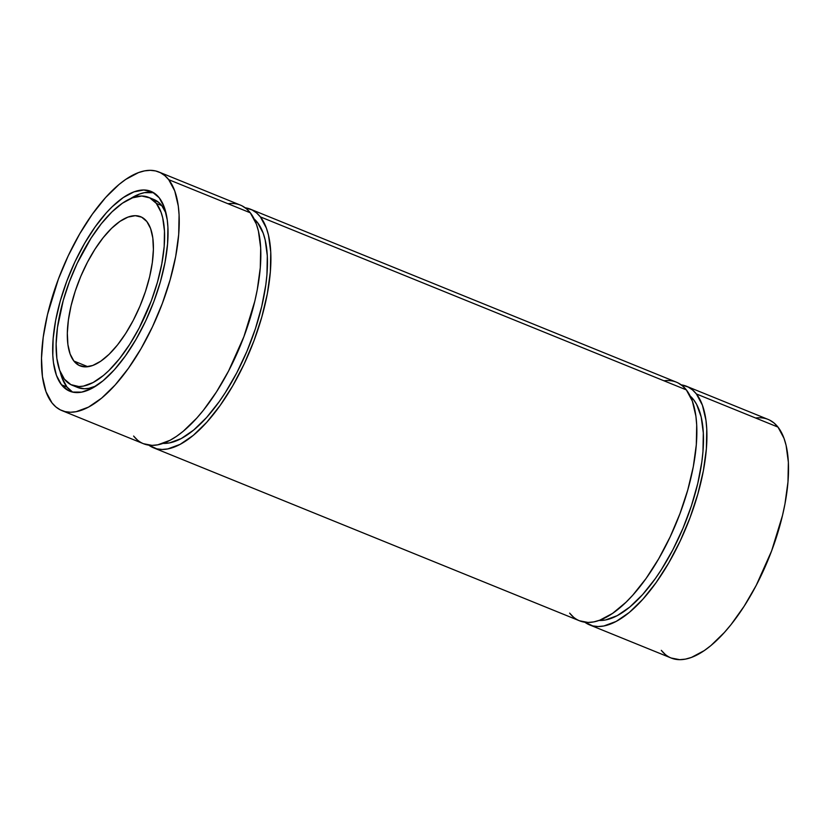 <?xml version="1.0" encoding="UTF-8"?>
<svg xmlns="http://www.w3.org/2000/svg" width="830" height="830" viewBox="0 0 830 830"><rect width="100%" height="100%" fill="white"/><g stroke="black" fill="none" stroke-linecap="round" stroke-linejoin="round"><path stroke-width="1.25" d="M73.891 361.05A80.489 33.034 112.1 0 1 87.482 262.156A80.489 33.034 112.1 0 1 146.827 221.517A80.489 33.034 112.1 0 1 133.236 320.411A80.489 33.034 112.1 0 1 73.891 361.05L87.866 366.725L73.891 361.05L70.125 354.026L67.904 344.585L67.323 333.11L68.392 320.017L71.069 305.824L75.26 291.071L80.8 276.328L87.482 262.156L95.035 249.104L103.179 237.681L111.594 228.312L119.966 221.361L127.976 217.097L135.3 215.686L141.66 217.18L146.827 221.517A80.489 33.034 112.1 0 1 137.282 312.194A80.489 33.034 112.1 0 1 80.074 365.854A80.489 33.034 112.1 0 1 73.891 361.05A80.489 33.034 112.1 0 1 83.436 270.373A80.489 33.034 112.1 0 1 140.644 216.713A80.489 33.034 112.1 0 1 146.827 221.517L150.593 228.541L152.813 237.982L153.394 249.457L152.326 262.55L149.649 276.743L145.458 291.496L139.917 306.239L133.236 320.411L125.683 333.463L117.538 344.886L109.124 354.254L100.752 361.206L92.742 365.47L85.417 366.881L79.047 365.387L73.891 361.05L87.866 366.725M151.402 198.723L158.706 202.416L161.757 205.591L156.31 203.381A101.405 41.614 112.1 0 1 139.191 327.985A101.405 41.614 112.1 0 1 64.408 379.186A101.405 41.614 112.1 0 1 81.527 254.582A101.405 41.614 112.1 0 1 156.31 203.381L149.805 197.913L141.785 196.025L132.551 197.81L122.467 203.174L111.915 211.93L101.312 223.737L91.051 238.137L77.159 263.38L69.43 281.681L63.267 300.356L57.478 327.487L56.129 343.983L56.865 358.446L59.667 370.336L64.408 379.186L70.913 384.653L78.933 386.541L83.425 386.106L93.126 382.516L103.491 375.419L108.803 370.637L119.406 358.83L129.667 344.429L139.191 327.985L151.288 300.885L157.451 282.21L161.798 263.888L164.174 246.614L164.475 231.062L162.701 217.823L161.051 212.231L156.31 203.381L161.757 205.591A101.405 41.614 -67.9 0 0 153.955 199.532L148.518 197.322A101.405 41.614 112.1 0 1 156.31 203.381A101.405 41.614 112.1 0 1 144.275 317.641A101.405 41.614 112.1 0 1 72.2 385.245A101.405 41.614 112.1 0 1 64.408 379.186A101.405 41.614 112.1 0 1 76.443 264.926A101.405 41.614 112.1 0 1 148.518 197.322M61.482 384.767L66.929 386.977L61.887 377.567L60.102 371.487A107.848 44.26 -67.9 0 0 66.929 386.977L61.482 384.767A107.848 44.26 112.1 0 1 79.701 252.258A107.848 44.26 112.1 0 1 159.225 197.799A107.848 44.26 112.1 0 1 141.017 330.309A107.848 44.26 112.1 0 1 61.482 384.767A107.848 44.26 112.1 0 1 74.285 263.255A107.848 44.26 112.1 0 1 150.935 191.357A107.848 44.26 112.1 0 1 159.225 197.799L164.267 207.21L167.245 219.857L167.909 227.233L167.587 243.781L165.066 262.145L160.439 281.64L153.882 301.498L145.665 320.961L136.079 339.283L125.517 355.769L114.364 369.775L103.055 380.763L92.026 388.305L81.714 392.123L72.49 392.071L68.413 390.588L61.482 384.767L56.44 375.357L53.473 362.71L52.809 355.333L53.13 338.785L55.652 320.421L60.279 300.927L66.836 281.069L75.053 261.606L84.639 243.283L95.201 226.798L106.354 212.791L112.019 206.898L123.234 197.582L133.962 191.875L143.777 189.987L152.305 191.979L159.225 197.799A107.848 44.26 112.1 0 1 146.433 319.311A107.848 44.26 112.1 0 1 69.782 391.21A107.848 44.26 112.1 0 1 61.482 384.767L66.929 386.977A107.848 44.26 -67.9 0 0 72.584 392.092L66.929 386.977A107.848 44.26 -67.9 0 0 72.584 392.092M242.049 205.85L246.448 208.776L250.307 212.802L168.708 179.664A128.775 52.85 112.1 0 1 146.972 337.883A128.775 52.85 112.1 0 1 52.01 402.903A128.775 52.85 112.1 0 1 73.746 244.684A128.775 52.85 112.1 0 1 168.708 179.664L164.838 175.638L160.449 172.713L155.573 170.939L150.261 170.326L144.565 170.876L138.537 172.588L125.735 179.405L119.074 184.447L105.576 197.571L92.265 214.285L79.649 233.967L68.205 255.848L58.391 279.088L47.497 314.549L43.212 337.26L41.5 358.197L42.434 376.571L45.982 391.667L52.01 402.903L55.869 406.928L60.268 409.854L65.145 411.628L70.457 412.24L76.153 411.69L88.478 407.125L101.644 398.12L115.142 384.995L128.453 368.281L141.069 348.6L152.513 326.719L162.327 303.479L170.15 279.762L175.68 256.501L178.689 234.568L179.083 214.814L178.284 205.996L174.736 190.9L168.708 179.664L250.307 212.802A128.775 52.85 -67.9 0 0 240.41 205.114L158.81 171.976A128.775 52.85 112.1 0 1 168.708 179.664A128.775 52.85 112.1 0 1 153.436 324.748A128.775 52.85 112.1 0 1 61.908 410.591A128.775 52.85 112.1 0 1 52.01 402.903A128.775 52.85 112.1 0 1 67.282 257.819A128.775 52.85 112.1 0 1 158.81 171.976M253.783 218.643L257.456 222.471L255.391 221.631L257.456 222.471A122.332 50.205 -67.9 0 0 254.177 218.975A122.332 50.205 -67.9 0 1 257.456 222.471L263.183 233.147L265.164 239.891L267.312 255.858L266.938 274.626L265.818 284.835L261.74 306.405L255.37 328.836L246.946 351.246L236.799 372.784L225.314 392.621L219.213 401.658L206.566 417.542L193.743 430.002L181.231 438.562L169.528 442.898L163.033 443.386A122.332 50.205 112.1 0 0 246.458 352.387A122.332 50.205 112.1 0 0 257.456 222.471A122.332 50.205 112.1 0 1 246.458 352.387A122.332 50.205 112.1 0 1 163.033 443.386M678.068 382.921L682.457 385.846L686.327 389.872L260.371 216.889L256.512 212.864L252.113 209.938L245.192 207.791A128.775 52.85 112.1 0 1 260.371 216.889L686.327 389.872A128.775 52.85 -67.9 0 0 676.429 382.184L250.473 209.202A128.775 52.85 112.1 0 1 260.371 216.889A128.775 52.85 112.1 0 1 245.099 361.973A128.775 52.85 112.1 0 1 153.571 447.816A128.775 52.85 112.1 0 1 148.798 445.15L156.808 448.854L162.12 449.466L167.816 448.916L180.141 444.351L193.307 435.345L206.805 422.221L220.116 405.507L232.732 385.826L244.176 363.945L253.99 340.705L261.813 316.987L267.343 293.727L270.352 271.794L270.746 252.04L268.495 235.222L266.399 228.126L260.371 216.889L686.327 389.872L692.355 401.108L695.903 416.204L696.702 425.022L696.308 444.776L693.299 466.709L687.769 489.97L679.946 513.687L670.132 536.927L658.688 558.808L646.072 578.489L632.761 595.203L625.996 602.248L612.602 613.37L599.8 620.186L593.772 621.898L588.076 622.448L579.475 620.778M245.192 207.791A128.775 52.85 112.1 0 1 250.473 209.202M689.803 395.713L693.475 399.541L691.411 398.701L693.475 399.541A122.332 50.205 -67.9 0 0 690.187 396.045A122.332 50.205 -67.9 0 1 693.475 399.541L696.619 404.386L701.184 416.961L703.321 432.928L702.958 451.696L701.838 461.905L697.76 483.475L691.39 505.906L682.966 528.316L672.819 549.854L661.334 569.691L655.233 578.728L642.586 594.612L629.763 607.072L617.25 615.632L605.547 619.968L599.053 620.456A122.332 50.205 112.1 0 0 682.478 529.457A122.332 50.205 112.1 0 0 693.475 399.541A122.332 50.205 112.1 0 1 682.478 529.457A122.332 50.205 112.1 0 1 599.053 620.456M584.808 622.21L592.827 625.924L598.139 626.536L603.835 625.986L616.161 621.421L629.327 612.416L642.825 599.291L656.136 582.577L668.752 562.896L680.195 541.015L690.01 517.775L697.833 494.058L703.363 470.786L706.372 448.864L706.766 429.11L705.967 420.291L702.419 405.196L696.391 393.96L777.99 427.097A128.775 52.85 -67.9 0 0 768.092 419.409L686.493 386.272A128.775 52.85 112.1 0 1 696.391 393.96A128.775 52.85 112.1 0 1 681.119 539.043A128.775 52.85 112.1 0 1 589.591 624.886A128.775 52.85 112.1 0 1 584.818 622.21A128.775 52.85 112.1 0 0 678.297 544.978A128.775 52.85 112.1 0 0 696.391 393.96L777.99 427.097L784.018 438.333L786.114 445.43L788.365 462.248L787.971 482.002L784.962 503.935L782.503 515.451L771.61 550.913L756.255 585.316L744.168 606.201L731.137 624.482L724.424 632.429L710.926 645.553L704.265 650.596L691.463 657.412L685.435 659.124L679.739 659.674L671.138 658.003M681.202 384.85A128.775 52.85 112.1 0 1 696.391 393.96L692.521 389.924L688.132 387.008L681.202 384.85A128.775 52.85 112.1 0 1 686.493 386.272M769.732 420.146L774.131 423.072L777.99 427.097A128.775 52.85 112.1 0 1 762.718 572.181A128.775 52.85 112.1 0 1 671.19 658.024L589.591 624.886M665.162 654.362L661.292 650.336A128.775 52.85 112.1 0 0 756.255 585.316A128.775 52.85 112.1 0 0 777.99 427.097A128.775 52.85 -67.9 0 0 755.632 418.019M573.489 617.136L569.629 613.111A128.775 52.85 112.1 0 0 664.591 548.091A128.775 52.85 112.1 0 0 686.327 389.872A128.775 52.85 112.1 0 1 671.055 534.956A128.775 52.85 112.1 0 1 579.527 620.799L153.571 447.816M168.708 179.664L250.307 212.802L256.335 224.038L258.431 231.134L260.682 247.952L260.288 267.706L257.279 289.639L254.82 301.155L243.927 336.617L228.572 371.02L216.485 391.905L203.454 410.196L196.741 418.133L183.243 431.258L176.583 436.3L170.077 440.274L157.752 444.828L152.056 445.378L143.455 443.708M137.479 440.076L133.609 436.041A128.775 52.85 112.1 0 0 228.572 371.02A128.775 52.85 112.1 0 0 250.307 212.802A128.775 52.85 112.1 0 1 235.035 357.886A128.775 52.85 112.1 0 1 143.507 443.728L61.908 410.591M130.248 198.754A107.848 44.26 -67.9 0 1 153.571 192.685A107.848 44.26 -67.9 0 0 130.248 198.754L139.399 194.085L144.441 192.653L153.664 192.705M156.31 203.381L161.757 205.591L166.052 213.289A101.405 41.614 112.1 0 0 161.757 205.591A101.405 41.614 -67.9 0 0 151.143 198.661M72.2 385.245L77.647 387.454A101.405 41.614 112.1 0 0 95.907 386.023L88.862 388.315L84.38 388.751L77.605 387.434M250.307 212.802A128.775 52.85 -67.9 0 0 227.949 203.724M255.391 221.631L257.456 222.471M686.327 389.872A128.775 52.85 -67.9 0 0 663.969 380.794M691.411 398.701L693.475 399.541M696.391 393.96L777.99 427.097M260.371 216.889A128.775 52.85 112.1 0 1 242.277 367.908A128.775 52.85 112.1 0 1 148.798 445.15M60.102 371.487A107.848 44.26 -67.9 0 0 66.929 386.977M161.757 205.591A101.405 41.614 112.1 0 1 166.062 213.289M95.907 386.023A101.405 41.614 112.1 0 1 75.022 386.116"/></g></svg>
